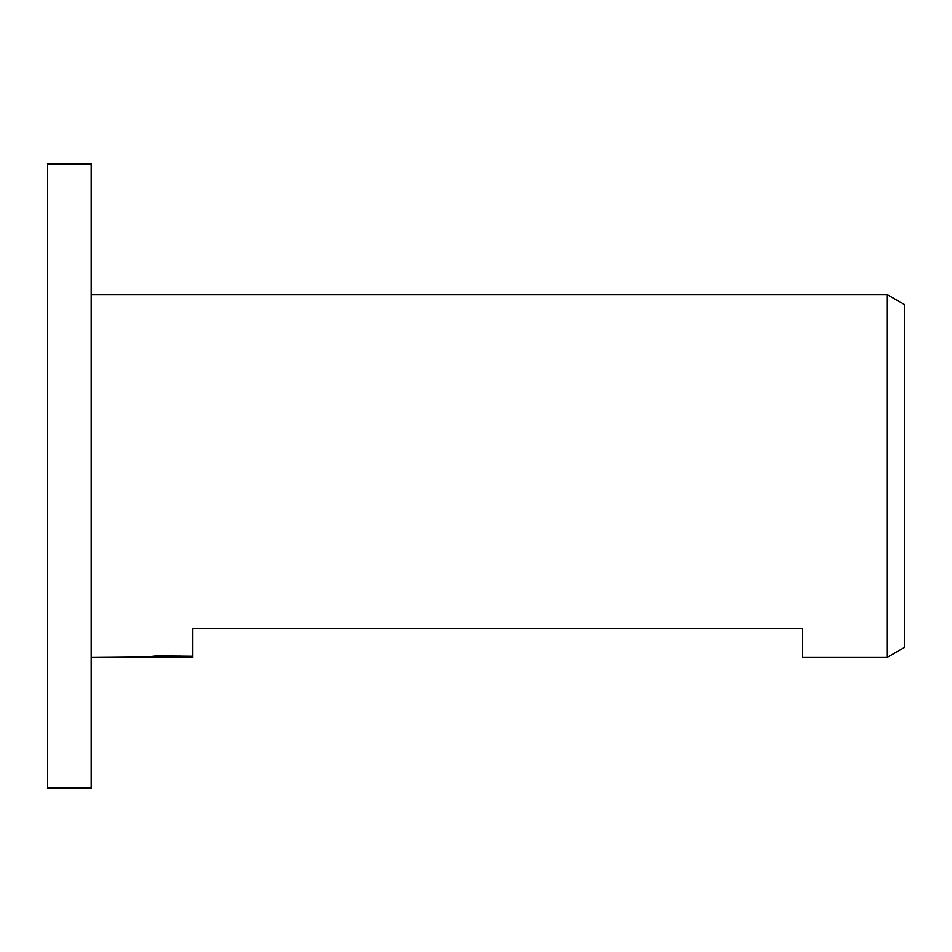 <?xml version="1.0" encoding="UTF-8"?>
<svg xmlns="http://www.w3.org/2000/svg" width="952" height="952" viewBox="0 0 952 952"><rect width="100%" height="100%" fill="white"/><g stroke="black" fill="none" stroke-linecap="round" stroke-linejoin="round"><path stroke-width="1.43" d="M91.166 788.22L47.6 788.22L47.6 163.78L91.166 163.78L91.166 788.22M904.4 647.467L886.978 657.523L886.978 294.477L904.4 304.533L904.4 647.467M179.381 656.951L161.542 657.166M171.039 657.523L167.171 657.523M91.166 657.523L174.311 656.832L148.191 656.832L156.699 655.892L192.816 656.273L192.816 628.487L192.816 657.523L179.381 657.499L179.381 655.892M192.816 657.523L192.816 656.832L179.381 657.499M886.978 657.523L802.75 657.523L802.75 628.487L192.816 628.487M91.166 294.477L886.978 294.477M192.816 651.703L192.816 656.832M174.311 655.892L174.311 656.832"/></g></svg>
